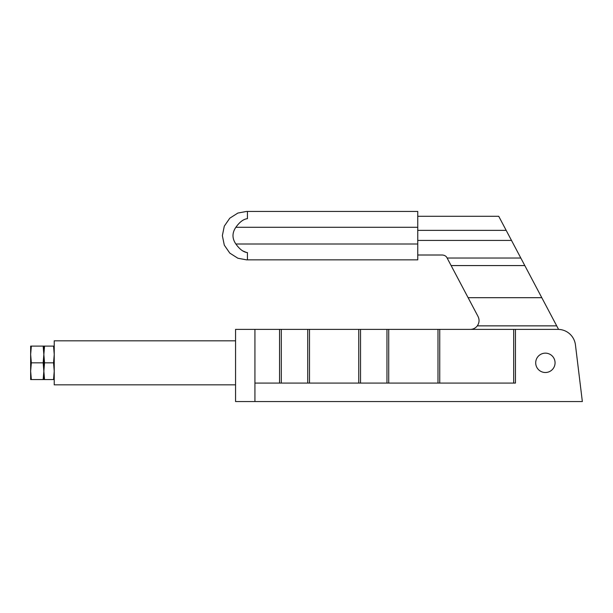 <?xml version="1.0" encoding="UTF-8"?>
<svg xmlns="http://www.w3.org/2000/svg" width="613" height="613" viewBox="0 0 613 613"><rect width="100%" height="100%" fill="white"/><g stroke="black" fill="none" stroke-linecap="round" stroke-linejoin="round"><path stroke-width="0.92" d="M235.561 340.828L54.235 340.828L54.235 384.834L235.561 384.834M535.701 362.835A9.685 9.685 0 0 0 545.378 372.512A9.685 9.685 0 0 0 555.064 362.835A9.685 9.685 0 0 0 545.378 353.149A9.685 9.685 0 0 0 535.701 362.835M222.358 235.645L224.297 226.143L229.798 218.182L237.89 213.048L246.556 211.439L237.89 213.048L229.798 218.182L224.297 226.143L222.358 235.645L224.297 245.146L229.798 253.108L237.89 258.242L246.556 259.851L237.89 258.242L229.798 253.108L224.297 245.146L222.358 235.645M247.437 211.439L417.752 211.439L246.556 211.439L247.437 211.439L247.437 218.68C243.53 219.086 239.675 221.96 235.867 227.285C232.043 232.856 232.043 238.434 235.867 244.005C239.645 249.315 243.507 252.181 247.437 252.61L247.437 259.851L246.556 259.851M246.71 252.571L242.48 250.786M417.752 211.439L417.752 259.851L247.437 259.851M417.752 216.282L498.729 216.282L556.696 325.863L477.305 325.863C479.351 322.875 479.596 319.741 478.04 316.469L447.023 257.82C446.187 256.157 444.632 255.215 442.356 255.008L417.752 255.008M468.11 297.696L541.8 297.696M477.305 325.863A8.804 8.804 0 0 1 470.263 329.388M558.566 329.396L556.696 325.863M43.163 362.835L43.852 371.194L43.163 379.554L43.852 379.554L43.852 354.467L43.163 362.835L31.34 362.835L30.65 354.467L31.34 346.107L30.65 346.107L30.65 371.194L31.34 362.835M31.34 379.554L30.65 371.194L30.65 379.554L43.163 379.554M43.852 346.107L43.163 346.107L43.852 354.467L43.852 346.107L53.546 346.107L54.235 354.467L53.546 362.835L54.235 371.194L53.546 379.554L54.235 379.554M31.34 346.107L43.163 346.107M254.924 401.561L582.35 401.561L575.438 344.858A17.601 17.601 0 0 0 557.96 329.388L515.456 329.388L515.456 383.079L254.924 383.079L254.924 329.388L235.561 329.388L235.561 401.561L254.924 401.561L254.924 383.079M582.35 401.561L575.438 344.858M254.924 329.388L515.456 329.388M43.852 379.554L44.55 379.554L43.852 371.194L44.55 362.835L43.852 354.467L44.55 346.107M54.235 346.107L53.546 346.107M44.55 379.554L53.546 379.554M44.55 362.835L53.546 362.835M235.867 227.285L417.752 227.285M235.867 244.005L417.752 244.005M417.752 230.365L506.185 230.365M417.752 240.426L511.503 240.426M447.13 258.027L520.812 258.027M451.122 265.575L524.805 265.575M279.551 329.388L279.551 383.079M281.313 329.388L281.313 383.079M307.749 329.388L307.749 383.079M309.504 329.388L309.504 383.079M358.766 329.388L358.766 383.079M360.528 329.388L360.528 383.079M386.964 329.388L386.964 383.079M388.726 329.388L388.726 383.079M437.988 329.388L437.988 383.079M439.743 329.388L439.743 383.079M513.694 329.388L513.694 383.079"/></g></svg>
